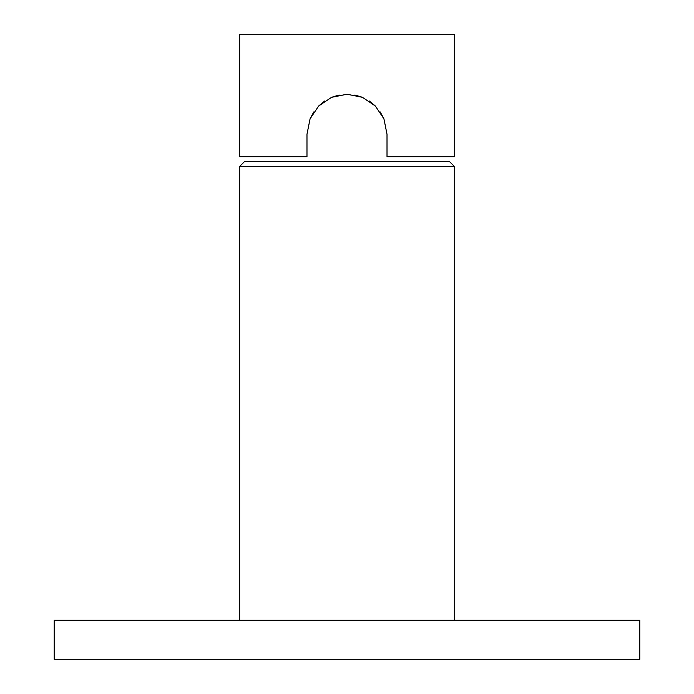 <?xml version="1.0" encoding="UTF-8"?>
<svg xmlns="http://www.w3.org/2000/svg" width="694" height="694" viewBox="0 0 694 694"><rect width="100%" height="100%" fill="white"/><g stroke="black" fill="none" stroke-linecap="round" stroke-linejoin="round"><path stroke-width="1.04" d="M306.982 156.688L239.647 156.697L306.982 156.688M387.009 156.688L387.009 134.246L383.929 118.848L375.298 105.956L362.407 97.316L347 94.237L331.593 97.316L318.702 105.956L310.071 118.848L306.982 134.246L306.982 156.697L306.982 134.246L310.071 118.848L318.702 105.956L324.74 100.994M310.105 118.761L313.775 111.942M318.693 105.965L331.593 97.316L347.104 94.237M331.723 97.264L339.106 95.017M354.903 95.017L362.277 97.264M369.26 100.994L375.298 105.956L383.938 118.856M347 94.237L362.407 97.316L375.333 105.991M380.225 111.942L383.877 118.726M239.647 34.7L454.353 34.7L239.647 34.7L239.647 156.697L239.647 34.7L454.353 34.7L454.353 156.697L387.018 156.688C476.205 156.697 476.205 156.697 387.018 156.697M387.009 134.246L383.929 118.848L387.009 134.246L387.018 156.688M383.929 118.848L375.298 105.956L362.407 97.316M310.071 118.848L306.982 134.246M454.353 620.263L454.353 166.456L239.647 166.447L454.353 166.456L239.647 166.456L239.647 620.263L239.647 166.456L244.522 161.572L449.478 161.572L244.522 161.572L239.647 166.456L244.522 161.572M54.219 620.263L639.781 620.263L54.219 620.263L54.219 659.3L639.781 659.3L54.219 659.3M639.781 620.263L639.781 659.3M454.353 166.447L449.478 161.572"/></g></svg>

